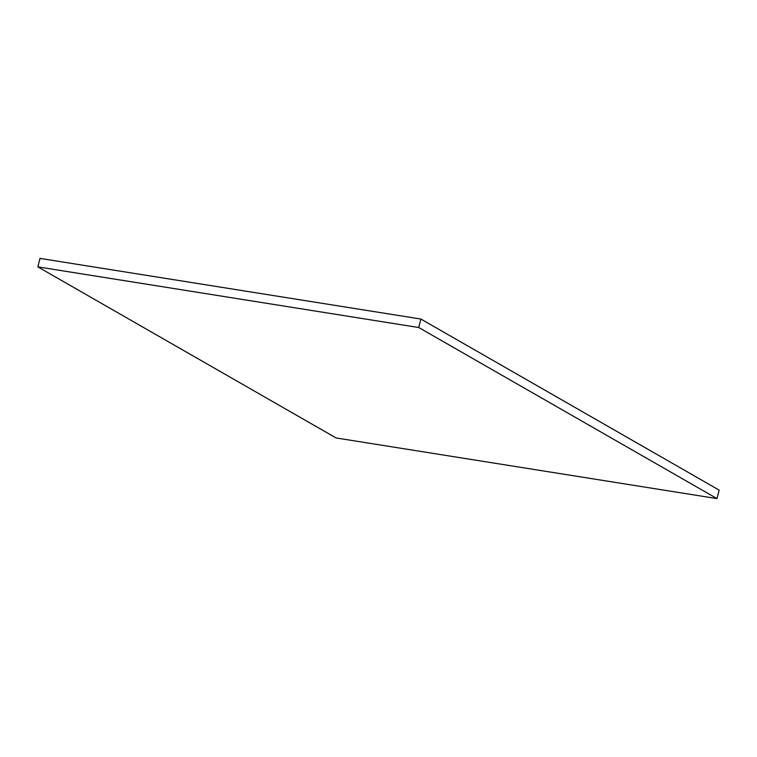<?xml version="1.0" encoding="UTF-8"?>
<svg xmlns="http://www.w3.org/2000/svg" width="757" height="757" viewBox="0 0 757 757"><rect width="100%" height="100%" fill="white"/><g stroke="black" fill="none" stroke-linecap="round" stroke-linejoin="round"><path stroke-width="1.14" d="M719.15 490.12L716.993 498.598L418.735 327.526L420.892 319.047L719.15 490.12L420.892 319.047L418.735 327.526L37.85 266.88L40.007 258.402L420.892 319.047L40.007 258.402L37.85 266.88L336.108 437.953L716.993 498.598L719.15 490.12M716.993 498.598L418.735 327.526L37.85 266.88L336.108 437.953L716.993 498.598"/></g></svg>
